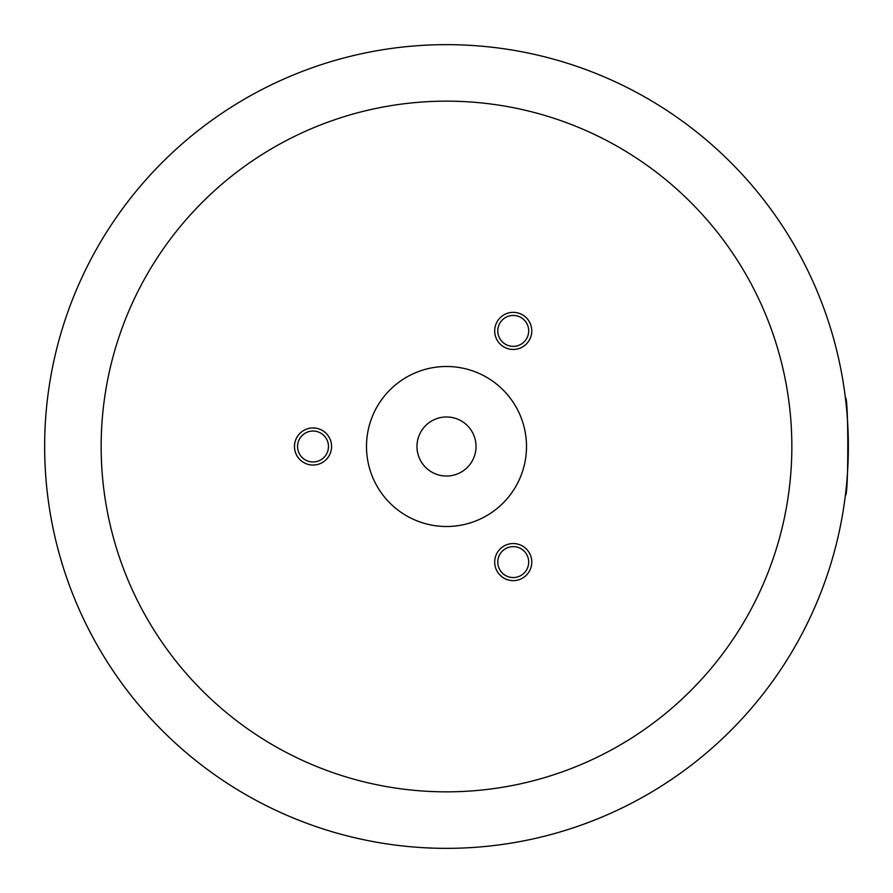 <?xml version="1.0" encoding="UTF-8"?>
<svg xmlns="http://www.w3.org/2000/svg" width="893" height="893" viewBox="0 0 893 893"><rect width="100%" height="100%" fill="white"/><g stroke="black" fill="none" stroke-linecap="round" stroke-linejoin="round"><path stroke-width="1.34" d="M848.272 438.731L848.35 444.926M846.24 487.578L845.392 495.18C848.607 498.216 848.618 394.873 845.392 397.82M446.5 44.65A401.85 401.85 0 0 1 848.35 446.5A401.85 401.85 0 0 1 446.5 848.35A401.85 401.85 0 0 1 44.65 446.5A401.85 401.85 0 0 1 446.5 44.65M446.5 791.845A345.345 345.345 0 0 0 791.845 446.5A345.345 345.345 0 0 0 446.5 101.155A345.345 345.345 0 0 0 101.155 446.5A345.345 345.345 0 0 0 446.5 791.845M513.241 349.453A18.552 18.552 0 0 0 531.781 330.901A18.552 18.552 0 0 0 513.241 312.36A18.552 18.552 0 0 0 494.689 330.901A18.552 18.552 0 0 0 513.241 349.453M313.019 465.052A18.552 18.552 0 0 0 331.571 446.5A18.552 18.552 0 0 0 313.019 427.948A18.552 18.552 0 0 0 294.478 446.5A18.552 18.552 0 0 0 313.019 465.052M513.241 580.64A18.552 18.552 0 0 0 531.781 562.099A18.552 18.552 0 0 0 513.241 543.547A18.552 18.552 0 0 0 494.689 562.099A18.552 18.552 0 0 0 513.241 580.64M446.5 366.498A80.002 80.002 0 0 1 526.502 446.5A80.002 80.002 0 0 1 446.5 526.502A80.002 80.002 0 0 1 366.498 446.5A80.002 80.002 0 0 1 446.5 366.498M446.5 476.025A29.525 29.525 0 0 1 416.975 446.5A29.525 29.525 0 0 1 446.5 416.975A29.525 29.525 0 0 1 476.025 446.5A29.525 29.525 0 0 1 446.5 476.025A29.525 29.525 0 0 1 416.975 446.5A29.525 29.525 0 0 1 446.5 416.975M513.241 577.548A15.46 15.46 0 0 0 528.689 562.099A15.46 15.46 0 0 0 513.241 546.639A15.46 15.46 0 0 0 497.781 562.099A15.46 15.46 0 0 0 513.241 577.548M313.019 461.96A15.46 15.46 0 0 0 328.479 446.5A15.46 15.46 0 0 0 313.019 431.04A15.46 15.46 0 0 0 297.57 446.5A15.46 15.46 0 0 0 313.019 461.96M513.241 346.361A15.46 15.46 0 0 0 528.689 330.901A15.46 15.46 0 0 0 513.241 315.452A15.46 15.46 0 0 0 497.781 330.901A15.46 15.46 0 0 0 513.241 346.361"/></g></svg>
